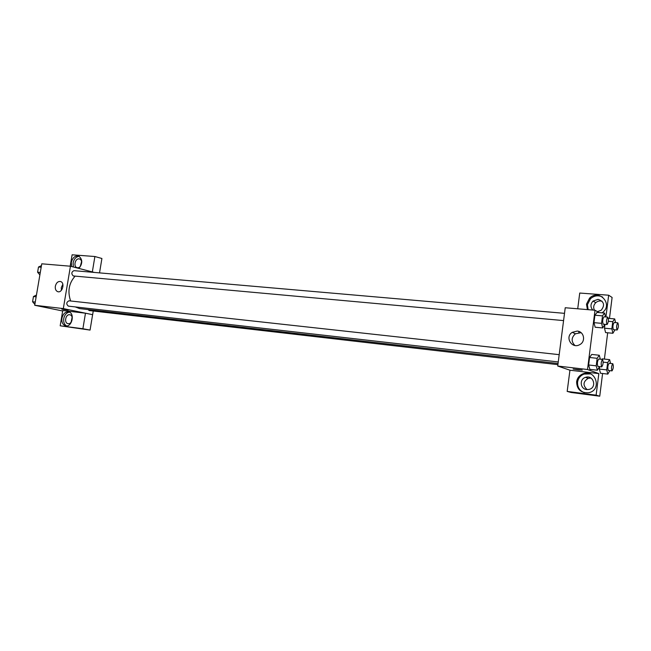 <?xml version="1.0" encoding="UTF-8"?>
<svg xmlns="http://www.w3.org/2000/svg" width="651" height="651" viewBox="0 0 651 651"><rect width="100%" height="100%" fill="white"/><g stroke="black" fill="none" stroke-linecap="round" stroke-linejoin="round"><path stroke-width="0.98" d="M62.675 310.983L34.715 305.27L41.77 263.81L70.438 266.218L94.249 272.419M61.739 309.144L68.241 310.128L61.755 309.087M71.586 266.511L71.309 262.41C72.652 257.487 75.15 255.395 78.795 256.136C82.677 259.342 82.726 263.435 78.942 268.432M70.194 266.194L72.115 254.801L94.891 256.518L92.336 271.923M79.219 256.339C76.102 256.649 74.059 258.838 73.099 262.882L73.376 266.983M78.999 258.878L79.715 259.049C83.295 260.245 81.261 268.285 77.518 267.732L76.859 267.585C73.237 266.446 75.223 258.349 78.999 258.878M80.293 266.381L81.562 261.653M94.891 256.518L101.914 258.488L99.53 272.883M55.343 286.22C56.271 282.713 58.029 281.159 60.616 281.549C65.271 282.851 62.26 293.357 57.719 291.664C55.823 290.842 55.034 289.028 55.343 286.22M93.248 311.015L92.645 314.677L63.318 308.598L34.715 305.27M63.318 308.598L70.438 266.218M62.838 284.267L61.3 287.596L61.397 290.313M85.476 313.196L62.748 310.519L60.185 325.801L82.897 328.739L85.476 313.196L92.645 314.677M61.935 318.209C63.09 313.684 65.369 311.585 68.778 311.919C75.239 313.237 71.903 327.632 65.556 325.825C62.724 324.808 61.519 322.269 61.935 318.209M69.462 312.163C66.532 312.602 64.628 314.734 63.749 318.567C63.334 322.131 64.286 324.572 66.622 325.907M69.641 314.742L69.958 314.799C73.937 315.572 72.147 324.418 68.152 323.669L67.907 323.628C63.879 322.92 65.621 314.026 69.641 314.742M71.105 322.188L72.115 317.289M82.897 328.739L90.058 330.081L92.613 314.669M60.185 325.801L90.058 330.081M69.079 300.819L68.941 300.803C66.296 302.3 66.085 304.074 68.322 306.125L558.257 361.94M88.015 309.55L89.252 310.56L557.907 364.65M74.133 270.686L73.913 270.653C71.407 272.028 71.187 273.794 73.254 275.943L563.571 320.593M75.125 276.13C68.876 283.161 67.387 291.445 70.642 300.99M75.288 306.922L79.609 308.59L558.053 363.51M578.78 332.571L578.918 331.473M569.942 370.207L567.176 391.406L596.121 395.157L598.83 373.609L569.942 370.207L557.728 366.041L565.231 307.744L595.006 310.242L599.132 312.594M602.085 301.234C599.742 300.616 597.634 301.104 595.763 302.682C593.557 304.961 593.11 307.459 594.436 310.193M590.896 378.019L588.276 378.304C583.036 381.567 582.653 385.335 587.112 389.591M592.955 295.993L595.071 296.156M567.176 391.406L571.09 392.48L599.75 396.199L602.59 373.495M604.397 359.083L607.684 332.783M609.474 318.461L612.103 297.45L608.661 295.212L605.991 316.5L605.332 316.126M592.841 310.063C590.278 307.109 590.351 304.107 593.053 301.071L598.074 299.346C604.087 301.454 605.137 305.083 601.215 310.234L597.488 311.658M602.574 297.043C598.261 294.993 594.233 295.546 590.498 298.695L587.414 304.692L588.146 309.673M587.438 309.607L586.486 304.163L589.578 298.142C599.14 288.426 613.681 304.538 602.411 312.57L602.029 312.846M586.689 389.55C580.163 389.029 579.203 379.085 585.485 377.368C593.541 374.431 597.366 387.874 588.886 389.453L586.689 389.55M590.424 373.894L584.093 374.065C580.399 375.554 578.234 378.231 577.583 382.096C577.299 387.15 579.528 390.673 584.289 392.667M576.623 381.795C577.274 377.914 579.447 375.228 583.141 373.739C596.047 368.629 602.313 390.535 588.488 392.748C580.798 392.992 576.843 389.339 576.623 381.795M596.121 395.157L599.75 396.199M577.722 308.794L579.732 293.04L608.661 295.212M611.859 328.877L604.494 328.185L604.974 324.361L604.494 328.185L605.593 332.588L612.917 333.279L611.859 328.877L612.754 321.659L614.707 318.917L615.586 322.636M604.877 324.353L602.712 327.933L595.169 327.241L593.972 322.652L594.916 315.206L597.032 312.407L604.584 313.058L605.528 316.915M599.579 366.643L597.406 370.224L589.855 369.361L588.626 364.975L589.578 357.48L591.735 354.429L599.286 355.251L600.328 359.189M606.732 369.898L599.368 369.044L599.669 366.651L599.368 369.044L600.499 373.259L607.831 374.105L606.732 369.898L607.643 362.631L609.629 359.653L610.589 363.453M609.629 359.653L602.297 358.847L601.947 359.368L602.297 358.839M598.83 373.609L587.519 369.508L595.006 310.242M577.177 331.082C584.126 331.408 586.038 341.669 579.667 344.68C571.79 349.253 564.523 337.015 572.262 332.327L577.177 331.082M587.519 369.508L557.728 366.041M581.074 332.677L575.427 333.784C571.244 337.6 571.073 341.49 574.906 345.478M578.739 369.955L573.1 369.036L581.929 370.004L578.739 369.955M573.1 369.036L582.279 370.15M597.406 370.224L596.218 365.838L597.162 358.31L599.286 355.251M602.541 359.433L598.741 359.01C597.268 361.199 596.983 363.673 597.878 366.44L601.744 366.887C603.249 364.544 603.51 362.054 602.541 359.433C601.076 361.622 600.792 364.104 601.679 366.871L601.744 366.887M596.218 365.838L588.626 364.975L589.578 357.48L591.735 354.437M597.162 358.31L589.578 357.48M602.712 327.933L601.557 323.344L602.5 315.865L604.584 313.058M607.798 317.11L603.998 316.777C602.582 318.892 602.305 321.358 603.184 324.174L607.09 324.556C608.555 322.18 608.791 319.698 607.798 317.11C606.39 319.226 606.122 321.7 606.984 324.524L607.09 324.556M601.557 323.344L593.972 322.652L594.916 315.206L597.032 312.415M602.5 315.865L594.916 315.206M609.857 370.647L607.831 374.105M612.794 363.697L609.108 363.282C607.725 365.398 607.448 367.791 608.286 370.452L612.03 370.891C613.437 368.629 613.69 366.228 612.794 363.697C611.427 365.821 611.151 368.214 611.973 370.883L612.03 370.891M607.643 362.631L603.184 362.135M614.943 329.821L612.917 333.279M617.84 322.839L614.162 322.514C612.819 324.556 612.558 326.94 613.372 329.65L617.148 330.024C618.523 327.738 618.759 325.337 617.84 322.839C616.521 324.898 616.253 327.282 617.058 329.992L617.148 330.024M614.707 318.917L608.392 318.363M612.754 321.659L608.368 321.26M34.861 304.375L32.566 301.763L33.461 296.53L36.456 295.041M35.26 302.064L32.566 301.763M36.147 296.832L33.461 296.53M33.25 297.767L32.721 300.876M39.882 274.909L37.603 272.224L38.49 267.016L41.461 265.624M40.297 272.468L37.603 272.224M41.184 267.252L38.49 267.016M38.263 268.358L37.734 271.443M77.363 267.716L76.859 267.585M57.719 291.664L58.142 291.762M68.941 300.803L559.193 354.665M564.507 313.343L73.913 270.653M595.763 302.682L593.053 301.071M589.578 298.142L590.498 298.695M588.276 378.304L585.485 377.368M583.141 373.739L584.093 374.065M572.262 332.327L575.427 333.784"/></g></svg>
